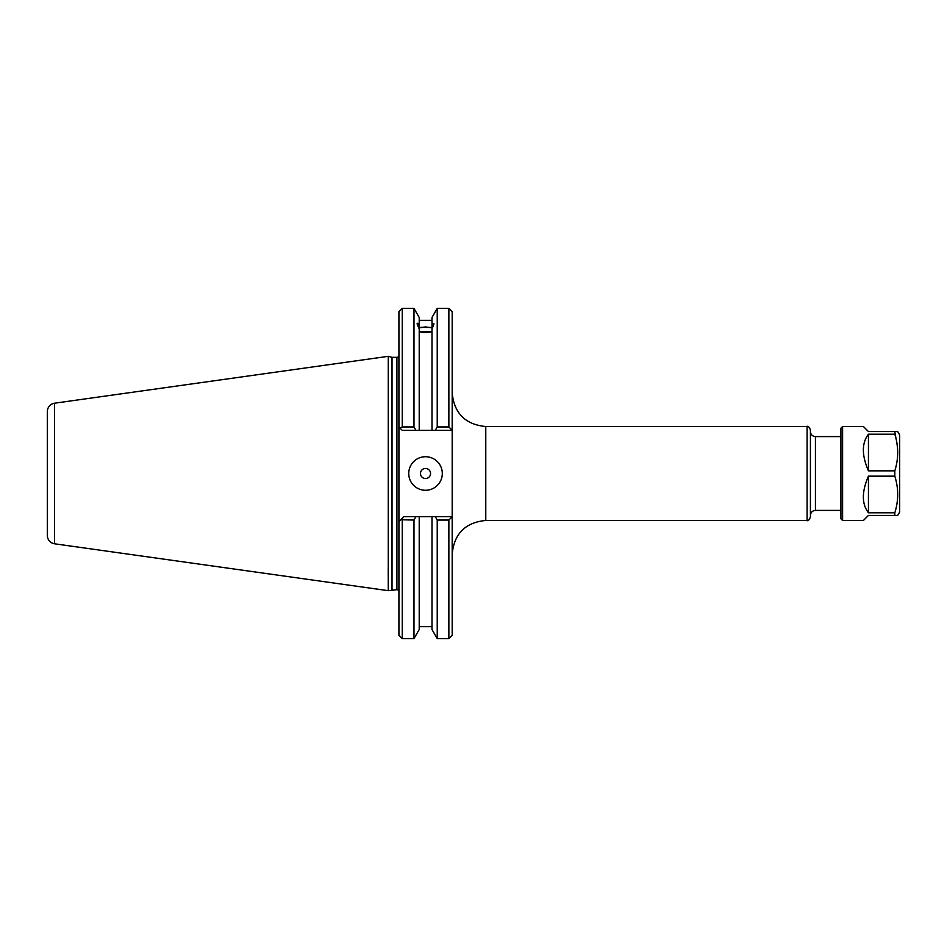 <?xml version="1.0" encoding="UTF-8"?>
<svg xmlns="http://www.w3.org/2000/svg" width="947" height="947" viewBox="0 0 947 947"><rect width="100%" height="100%" fill="white"/><g stroke="black" fill="none" stroke-linecap="round" stroke-linejoin="round"><path stroke-width="1.42" d="M54.571 543.791L388.27 590.679L388.27 356.321L54.571 403.209A8.393 8.393 0 0 0 47.35 411.519L47.35 535.481A8.393 8.393 0 0 0 54.571 543.791L54.571 403.209M388.223 568.307L388.27 590.679L396.911 589.673A2.012 2.012 180 0 1 398.924 591.686L398.924 427.026L402.274 430.376L415.946 430.376L413.981 426.943L413.981 308.414L419.213 317.47L419.213 325.081L417.781 323.483C416.585 322.584 417.059 324.383 419.213 328.869L419.213 430.376L415.946 430.376L413.981 426.943L402.25 426.943L399.859 427.961M388.27 356.321L392.022 357.327L392.022 589.673M47.35 535.481L47.35 411.519M47.35 423.747L47.35 473.5M417.13 323.495L417.781 323.483M415.946 516.624L403.955 516.624L400.83 519.737L413.981 520.057L415.946 516.624L419.213 516.624L419.213 629.53L413.981 638.586L413.981 520.057L415.946 516.624L435.253 516.624L437.23 520.057L437.23 638.586L448.866 638.586L448.866 520.057L437.23 520.057L435.253 516.624L431.998 516.624L431.998 629.53L437.23 638.586M418.763 327.946L425.511 326.928L431.998 327.828L431.998 325.141L433.904 323.767M433.418 323.625C434.365 323.045 433.892 324.762 431.998 328.787L431.998 430.376L452.193 430.376L452.193 635.271L448.866 638.586M431.998 331.486L419.213 331.568L421.013 332.148M429.772 332.208A8.393 2.865 0 0 0 421.261 332.208M419.213 327.78L419.213 325.081M421.013 327.307L430.731 327.461M428.328 332.468A7.043 2.415 0 0 0 425.511 332.267A7.043 2.415 0 0 0 422.705 332.468M810.419 473.5L810.419 429.867C809.022 426.813 807.909 425.7 807.093 426.541L807.093 520.459C807.909 521.3 809.022 520.187 810.419 517.133L810.419 473.5M452.193 430.281L448.866 426.943L448.866 308.414L452.193 311.729L452.193 430.376M431.998 325.141L431.998 317.47L437.23 308.414L437.23 426.943L448.866 426.943M398.924 427.026L398.924 311.729L402.25 308.414L402.25 426.943M402.25 520.057L402.25 638.586L398.924 635.271L398.924 521.655L400.83 519.737M398.924 595.888L398.924 615.976M392.022 357.327L396.911 357.327A2.012 2.012 -0 0 0 398.924 355.314M435.253 430.376L437.23 426.943L435.253 430.376L415.946 430.376M452.193 516.624L435.253 516.624M442.296 473.5A16.774 16.774 0 0 1 425.511 490.274A16.774 16.774 0 0 1 408.737 473.5A16.774 16.774 0 0 1 425.511 456.726A16.774 16.774 0 0 1 442.296 473.5M430.554 473.5A5.043 5.043 0 0 0 425.511 468.457A5.043 5.043 0 0 0 420.48 473.5A5.043 5.043 0 0 0 425.511 478.543A5.043 5.043 0 0 0 430.554 473.5M448.866 520.057L452.193 516.719M428.636 332.433L423.191 332.539M431.998 331.474L430.589 331.995M863.415 520.483L868.446 515.44L863.415 520.483L842.605 520.483L840.924 518.802L840.924 428.198L842.605 426.517L863.415 426.517L868.446 431.56L897.709 431.56L894.808 431.56L896.063 438.875M897.709 431.56L899.65 434.91L899.65 512.09L897.709 515.44L868.446 515.44M897.697 495.719L897.531 498.998M896.975 443.468L897.519 448.002M868.446 431.56L863.415 426.517M868.446 512.789L868.446 476.152C861.675 491.753 861.675 503.958 868.446 512.789L894.808 512.789L894.808 515.44M868.446 476.152L894.808 476.152L894.808 470.848C898.667 458.632 898.667 446.416 894.808 434.211L868.446 434.211C861.675 443.042 861.675 455.247 868.446 470.848L894.808 470.848M842.605 520.483L842.605 426.517M894.808 512.789C898.667 500.572 898.667 488.368 894.808 476.152M868.446 470.848L868.446 434.211M840.924 436.591L815.438 436.591L815.438 510.409L840.924 510.409M807.093 426.541L485.775 426.541L485.775 520.459L807.093 520.459M396.911 357.327L396.911 589.673M815.438 436.591C812.384 436.295 810.715 434.626 810.419 431.572M485.775 520.459C465.379 522.448 454.181 533.646 452.193 554.042M402.25 308.414L413.981 308.414M402.25 638.586L413.981 638.586M437.23 308.414L448.866 308.414M419.213 320.346L431.998 320.346M419.213 626.654L431.998 626.654M485.775 426.541C465.379 424.552 454.181 413.354 452.193 392.958M815.438 510.409C812.384 510.705 810.715 512.374 810.419 515.428"/></g></svg>
